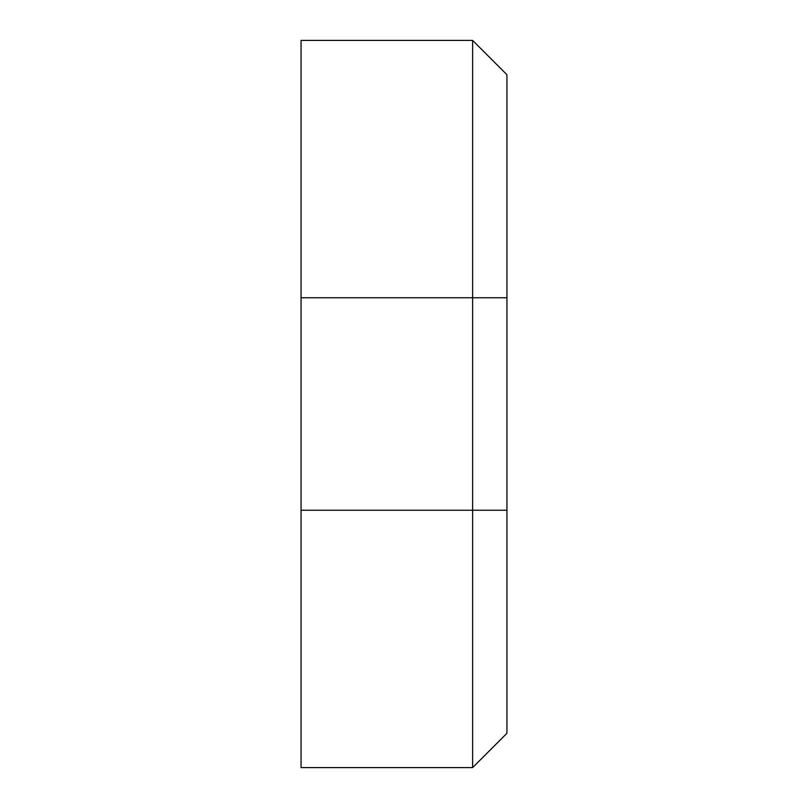 <?xml version="1.0" encoding="UTF-8"?>
<svg xmlns="http://www.w3.org/2000/svg" width="808" height="808" viewBox="0 0 808 808"><rect width="100%" height="100%" fill="white"/><g stroke="black" fill="none" stroke-linecap="round" stroke-linejoin="round"><path stroke-width="1.21" d="M472.63 767.6L301.061 767.6L301.061 40.4L472.63 40.4L506.939 74.71L506.939 733.29L472.63 767.6L472.63 510.242L506.939 510.242M472.63 40.4L472.63 510.242L301.061 510.242M301.061 297.758L506.939 297.758"/></g></svg>

